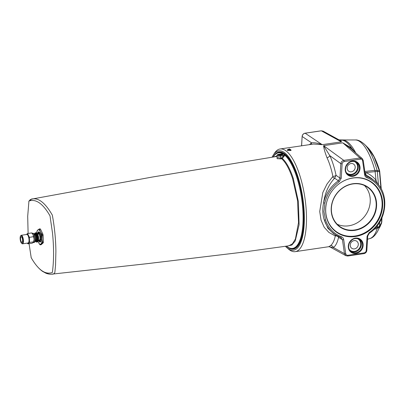 <?xml version="1.0" encoding="UTF-8"?>
<svg xmlns="http://www.w3.org/2000/svg" width="405" height="405" viewBox="0 0 405 405"><rect width="100%" height="100%" fill="white"/><g stroke="black" fill="none" stroke-linecap="round" stroke-linejoin="round"><path stroke-width="0.61" d="M358.298 244.164A4.323 3.883 -54.9 0 1 356.111 248.265A4.323 3.883 -54.9 0 1 351.783 248.295A4.323 3.883 -54.9 0 1 351.094 242.524A4.323 3.883 -54.9 0 1 356.754 241.218A4.323 3.883 -54.9 0 1 358.298 244.164M355.205 167.078A4.323 3.883 -54.9 0 1 353.018 171.183A4.323 3.883 -54.9 0 1 348.69 171.214A4.323 3.883 -54.9 0 1 347.996 165.442A4.323 3.883 -54.9 0 1 353.661 164.136A4.323 3.883 -54.9 0 1 355.205 167.078M286.441 246.113C288.588 247.956 290.76 248.791 292.962 248.624A48.565 16.301 -98.4 0 0 302.262 198.161A48.565 16.301 -98.4 0 0 278.777 152.543C276.625 153.019 274.782 154.447 273.259 156.831M278.964 152.007A49.066 16.468 81.6 0 0 273.167 156.806A49.066 16.468 81.6 0 1 278.964 152.007A49.066 16.468 81.6 0 1 303.821 212.974A49.066 16.468 81.6 0 1 293.291 249.085A49.066 16.468 81.6 0 1 286.36 246.164A49.066 16.468 81.6 0 0 293.291 249.085M43.224 242.853A8.151 2.734 -98.4 0 0 43.386 242.074L43.112 235.204A8.151 2.734 -98.4 0 0 42.874 234.151L41.963 234.282A8.151 2.734 81.6 0 1 42.196 235.34L42.009 238.823L42.474 242.21A8.151 2.734 81.6 0 1 42.312 242.985L43.224 242.853L41.123 244.711L40.211 244.848A8.151 2.734 81.6 0 1 39.811 244.569L38.293 242.109A7.32 2.455 -98.4 0 0 40.93 243.967A7.32 2.455 -98.4 0 0 42.009 238.823A7.32 2.455 -98.4 0 0 40.444 231.827A7.32 2.455 -98.4 0 0 37.807 229.974A7.32 2.455 -98.4 0 0 36.764 233.138L36.921 231.635A8.151 2.734 81.6 0 1 37.083 230.855L39.184 228.997A8.151 2.734 81.6 0 1 39.584 229.276L40.495 229.139A8.151 2.734 -98.4 0 0 40.095 228.86L39.184 228.997M38.293 242.109L37.979 241.39A7.32 2.455 -98.4 0 0 38.293 242.109M277 156.011L274.641 156.583M287.844 245.951L291.863 245.055L295.24 240.965L299.103 224.684L298.384 201.614L293.271 178.387C290.081 168.86 286.441 162.213 282.351 158.451L284.163 156.229L284.847 154.614L283.424 153.617L282.629 153.713M284.847 154.614A0.663 0.542 -67.4 0 1 284.73 154.654L281.667 157.91L280.68 158.132L277.055 157.474L276.979 155.54A2.663 0.759 -2.3 0 0 280.599 156.107L283.48 155.682L284.163 156.229M277.035 157.631L277.126 158.679L280.928 158.922L282.351 158.451L281.667 157.91M282.361 153.854L283.292 153.642A0.663 0.628 147.8 0 0 283.424 153.617M280.331 155.302A1.995 0.572 177.7 0 1 277.754 155.069A1.995 0.572 177.7 0 1 278.893 154.29L283.292 153.642L284.73 154.654L280.331 155.302L280.928 158.922M286.482 246.149A48.296 16.21 -98.4 0 0 303.061 215.521A48.296 16.21 -98.4 0 0 284.791 155.231A0.663 0.319 23 0 1 284.173 155.13M282.644 154.351L279.86 154.33A1.625 0.466 -2.3 0 0 278.098 155.019A1.625 0.466 -2.3 0 0 280.878 155.039L282.406 154.442M28.107 233.452L27.697 216.305L28.932 201.052C35.898 198.632 42.925 203.563 50.007 215.855L52.513 233.118C53.956 247.556 53.921 260.607 52.402 272.256L52.285 272.519C45.299 274.934 38.272 269.998 31.21 257.717L29.059 243.673M45.218 272.555C47.552 273.876 49.815 274.403 52.007 274.139C53.075 274.357 54.022 273.826 54.852 272.545L55.566 264.992L55.89 251.525C55.794 239.811 54.609 227.691 52.346 215.156C45.532 203.335 38.966 197.929 32.658 198.926L30.304 199.599L28.816 201.31A41.583 13.957 81.6 0 1 28.932 201.052M31.21 257.717A41.583 13.957 81.6 0 1 31.063 257.266M42.874 234.151L40.495 229.139M272.231 156.948A50.23 16.858 81.6 0 1 273.329 154.994A50.23 16.858 81.6 0 1 292.253 162.744A50.23 16.858 81.6 0 1 304.241 213.268A50.23 16.858 81.6 0 1 287.039 247.855A50.23 16.858 81.6 0 1 285.419 246.301M287.039 247.855L288.618 249.191A51.896 17.415 -98.4 0 0 295.255 251.652A51.896 17.415 -98.4 0 0 306.393 213.46A51.896 17.415 -98.4 0 0 280.098 148.979A51.896 17.415 -98.4 0 0 274.458 153.252L273.329 154.994M374.908 170.333A3.326 1.539 84.5 0 1 375.136 171.664L375.977 180.159C373.238 176.848 369.932 174.327 366.069 172.591L377.278 171.366L379.51 171.755A3.326 3.108 -86 0 0 379.308 170.758L374.048 156.862L367.912 147.719C372.701 152.746 376.625 160.537 379.688 171.082L379.308 170.758L374.908 170.333L364.829 171.477M374.002 229.331L377.242 228.471L379.394 226.901L381.424 223.474L381.819 221.975L379.485 226.243L377.369 227.453L375.273 228.025M381.672 218.427L381.54 222.704A3.326 2.465 -149.5 0 1 381.419 223.479M379.303 170.758A3.326 3.093 -82 0 1 379.495 171.76L380.938 188.497M342.114 163.878L340.838 163.671L339.962 178.038L338.403 180.777A33.301 29.889 125.1 0 0 323.59 202.789L324.84 203.158A32.304 28.993 -54.9 0 1 339.213 181.81L341.238 178.246L342.114 163.878C342.296 162.618 342.984 161.843 344.194 161.565L360.369 159.175C361.584 159.099 362.328 159.661 362.607 160.851L364.621 174.793C364.875 176.221 365.634 177.193 366.905 177.719A0.997 0.43 -69.4 0 0 366.95 176.565L366.166 176.104L365.224 174.489M366.905 177.719A32.304 28.993 -54.9 0 1 384.264 202.784A32.304 28.993 -54.9 0 1 369.112 232.647L369.319 233.214C387.322 221.631 390.319 192.952 374.645 181.025A33.301 29.889 125.1 0 0 366.95 176.565L365.604 175.431M381.556 222.684A3.326 2.526 -149.2 0 1 381.424 223.474L377.455 231.625C374.954 235.735 372.423 238.044 369.876 238.55A49.886 16.742 81.6 0 0 377.212 228.481A3.326 1.407 -104.9 0 0 377.369 227.453M377.475 225.403L377.374 227.448A3.326 1.377 74.2 0 1 377.242 228.471M381.611 223.059L379.799 227.286M379.399 226.891A3.326 2.445 -149.4 0 0 379.505 226.208L379.642 222.234M377.455 231.625A48.332 16.22 -98.4 0 0 379.394 226.901A3.326 2.329 -150 0 0 379.485 226.243M375.126 171.664A3.326 1.539 -96.6 0 0 374.878 170.338A49.886 16.742 81.6 0 0 355.322 139.968C357.823 139.674 360.911 141.153 364.581 144.403A48.332 16.22 -98.4 0 1 377.126 170.48A3.326 3.083 -81.1 0 1 377.303 171.366L378.493 184.923M377.278 171.366A3.326 3.048 -74.6 0 0 377.126 170.48M365.264 174.479L366.019 174.844A2.663 1.093 -63.6 0 1 366.069 172.591L364.951 172.338M377.637 183.916L375.977 180.159A2.663 1.119 -39 0 0 375.136 181.44M354.866 152.113L351.606 148.093L342.777 142.823L350.001 147.835M350.102 147.916A2.663 1.817 132.4 0 0 351.606 148.093A51.896 17.415 -98.4 0 0 340.24 140.1A51.896 17.415 -98.4 0 0 340.235 140.105L340.225 140.105C340.762 140.029 341.147 140.611 341.385 141.846L322.203 144.676C317.986 143.117 314.427 142.489 311.526 142.798L309.491 144.641M366.019 174.844L371.385 178.332L374.645 181.025M311.167 144.393A2.663 2.45 54.9 0 0 311.526 142.798L302.181 136.515C302.429 134.713 303.421 133.609 305.147 133.21L321.327 130.82L323.109 131.129L321.231 130.8A0.997 0.334 81.6 0 1 321.327 130.82L341.385 141.846L339.041 139.882L323.109 131.129M340.681 237.401A0.997 0.43 -69.4 0 0 340.706 237.416L336.464 235.386A33.301 29.889 125.1 0 0 340.681 237.401L342.433 239.649L344.452 253.596A0.997 0.319 -8.2 0 0 345.718 253.601L343.703 239.659C343.455 238.236 342.696 237.264 341.42 236.733A32.304 28.993 -54.9 0 1 325.514 219.854A0.997 0.364 -18.1 0 1 324.283 220.001A33.301 29.889 125.1 0 0 336.464 235.386L333.588 233.685L327.888 228.278L324.283 220.001C322.562 214.579 322.329 208.843 323.59 202.789C324.982 192.826 328.668 184.619 334.651 178.175L336.044 175.34C334.484 167.736 332.394 161.16 329.771 155.611A2.663 1.777 -25.5 0 1 326.972 157.677C329.462 162.952 331.437 169.209 332.89 176.448L326.977 184.093L322.82 192.547L319.722 211.496L321.064 220.188L324.202 227.291L328.895 232.435L335.284 235.963A2.663 2.091 -168.2 0 1 338.534 237.376L338.226 236.338M341.238 178.246L339.962 178.038L336.044 175.34A2.663 0.876 -11.5 0 1 332.89 176.448M339.213 181.81L338.403 180.777L334.651 178.175A2.663 1.185 45.6 0 1 332.728 177.071M335.284 235.963C334.307 240.676 332.713 243.906 330.505 245.643L328.744 246.711L333.462 247.556C335.791 245.729 337.481 242.337 338.534 237.376L342.433 239.649A0.997 0.319 -8.2 0 0 343.703 239.659M329.938 246.934L345.865 255.687L347.647 255.99A0.997 0.334 -98.4 0 0 347.743 256.016A0.997 0.334 -98.4 0 0 347.956 255.282C346.741 255.352 345.997 254.796 345.718 253.601M330.505 245.643A2.663 2.486 -127.6 0 1 333.462 247.556L344.452 253.596L345.865 255.687M336.013 235.118A2.663 1.868 -71 0 0 335.082 235.624M321.15 130.85A0.997 0.334 81.6 0 1 321.231 130.8L305.056 133.189C303.34 133.584 302.368 134.662 302.13 136.429L301.614 145.805M340.737 237.421L341.086 237.598M366.788 250.295L366.211 250.579C366.034 251.839 365.34 252.609 364.135 252.892L347.956 255.282M362.607 160.851A0.997 0.319 -8.2 0 0 363.234 160.456A0.997 0.319 -8.2 0 0 363.179 160.37M362.683 159.099L362.242 158.608L359.984 157.975L343.804 160.365C342.088 160.77 341.101 161.873 340.838 163.671L329.771 155.611L323.6 145.653C323.782 148.235 324.906 152.245 326.972 157.677M382.669 203.016A30.593 27.459 -54.9 0 1 366.733 232.338A30.593 27.459 -54.9 0 1 335.791 231.685A30.593 27.459 -54.9 0 1 331.69 191.444A30.593 27.459 -54.9 0 1 370.934 181.648A30.593 27.459 -54.9 0 1 382.669 203.016M313.581 144.038L322.203 144.676L305.147 133.21A0.997 0.334 81.6 0 0 305.056 133.189M287.337 150.275L290.704 150.528L291.074 150.382L290.906 149.931M290.152 149.323L290.744 149.794L287.504 149.718L289.499 148.918L290.314 149.46M287.494 150.24L287.479 149.926L290.917 149.946L290.927 150.265L287.469 150.447M289.656 149.01L287.444 149.723L287.393 150.169M291.074 150.382L290.729 150.321L290.856 149.825L289.448 148.924M362.257 158.623L349.687 147.557M338.955 139.836L342.417 139.943A51.794 17.385 -98.4 0 1 355.757 152.903M331.199 210.392A24.361 21.865 125.1 0 0 366.059 225.565A24.361 21.865 125.1 0 0 364.439 185.166A24.361 21.865 125.1 0 0 331.199 210.392M331.391 210.266A24.027 21.566 -54.9 0 1 343.551 187.459A24.027 21.566 -54.9 0 1 367.593 187.297A24.027 21.566 -54.9 0 1 371.431 219.353A24.027 21.566 -54.9 0 1 339.972 226.618A24.027 21.566 -54.9 0 1 331.391 210.266M364.429 185.495A24.027 21.566 -54.9 0 1 365.497 215.192A24.027 21.566 -54.9 0 1 337.203 224.259M41.026 236.383L40.864 236.409A4.657 1.564 -98.4 0 0 39.827 233.265L38.667 232.91L38.581 232.389A4.657 1.564 -98.4 0 0 38.384 232.51L37.847 232.966A4.273 1.433 -98.4 0 0 37.346 234.004M40.849 241.334A4.657 1.564 -98.4 0 1 40.621 241.481L40.161 241.547A4.657 1.564 -98.4 0 0 40.996 239.719C40.232 238.722 40.186 237.619 40.864 236.409M39.118 241.264L39.067 241.243A4.273 1.433 -98.4 0 0 40.166 236.854A4.273 1.433 -98.4 0 0 37.847 232.966M38.996 241.188L40.161 241.547M38.293 240.393A4.273 1.433 -98.4 0 0 38.915 241.152A4.273 1.433 -98.4 0 0 39.067 241.243M37.63 234.267A3.594 1.205 81.6 0 1 38.612 233.619A3.594 1.205 81.6 0 1 38.683 233.68A3.594 1.205 81.6 0 1 39.943 236.885A3.594 1.205 81.6 0 1 39.665 240.317A3.594 1.205 81.6 0 1 38.485 240.059M38.915 233.923A3.129 1.048 -98.4 0 0 38.728 233.903A3.129 1.048 -98.4 0 0 38.389 234.156M39.244 239.947A3.129 1.048 -98.4 0 0 39.639 240.089A3.129 1.048 -98.4 0 0 39.811 240.018M38.369 239.795A2.926 0.982 -98.4 0 0 38.541 237.092A2.926 0.982 -98.4 0 0 37.594 234.551M38.404 239.239A2.627 0.881 -98.4 0 0 37.786 235.077M39.665 232.546L38.581 232.389M38.915 241.152A5.154 1.731 -98.4 0 0 39.568 241.906A5.154 1.731 -98.4 0 0 40.687 241.638A5.154 1.731 -98.4 0 0 41.082 236.717A5.154 1.731 -98.4 0 0 39.28 232.121A5.154 1.731 -98.4 0 0 37.726 233.098M42.196 235.34L43.112 235.204M39.584 229.276L40.444 231.827L41.963 234.282M43.386 242.074L42.474 242.21M42.312 242.985L40.211 244.848M21.647 243.354A3.994 1.342 81.6 0 1 20.25 239.79A3.994 1.342 81.6 0 1 20.559 235.978A3.994 1.342 81.6 0 1 22.062 236.591A3.994 1.342 81.6 0 1 23.014 240.605A3.994 1.342 81.6 0 1 21.647 243.354L21.966 243.623A4.323 1.453 -98.4 0 0 22.518 243.83A4.323 1.453 -98.4 0 0 23.444 240.646A4.323 1.453 -98.4 0 0 21.252 235.275L26.836 234.449A4.323 1.453 81.6 0 1 28.102 235.69A4.323 1.453 81.6 0 1 29.023 239.821L29.119 242.215L29.56 242.433L33.742 241.815L32.481 243.015M26.679 234.47L27.272 233.943L28.927 237.431L29.023 239.821A4.323 1.453 81.6 0 1 28.39 242.858L27.656 243.506L27.98 243.83L32.167 243.213M22.594 240.312A2.83 0.947 81.6 0 1 21.986 242.392A2.83 0.947 81.6 0 1 20.635 239.735A2.83 0.947 81.6 0 1 21.161 236.798A2.83 0.947 81.6 0 1 22.594 240.312M21.252 235.275A4.323 1.453 -98.4 0 0 20.782 235.629L20.559 235.978M29.119 242.215L28.39 242.858A4.323 1.453 81.6 0 1 28.097 243.005L22.518 243.83M27.272 233.943L27.57 233.533L31.752 232.915L31.949 233.326A0.501 0.319 -25.4 0 1 32.339 233.609A4.657 1.564 81.6 0 1 32.602 233.882A4.657 1.564 81.6 0 1 33.109 234.723A4.657 1.564 81.6 0 1 33.635 236.161A4.657 1.564 81.6 0 1 33.681 236.338M33.863 237.127A4.657 1.564 81.6 0 1 33.914 237.401A4.657 1.564 81.6 0 1 34.106 239.173A4.657 1.564 81.6 0 1 34.06 240.681A4.657 1.564 81.6 0 1 34.005 241.056L34.06 240.681M33.787 241.876A4.657 1.564 81.6 0 1 33.423 242.448A4.657 1.564 81.6 0 1 33.286 242.539A4.657 1.564 81.6 0 1 33.114 242.6M28.927 237.431L33.534 236.667L34.106 239.173L33.721 241.253M31.949 233.326L33.109 234.723L33.342 236.257L33.534 236.667L33.858 236.692L33.716 236.393A0.501 0.319 154.6 0 0 33.342 236.257M32.567 242.954L33.286 242.539M33.569 241.972A0.501 0.461 48.5 0 0 33.792 241.871A0.501 0.461 48.5 0 0 33.792 241.866A0.501 0.461 48.5 0 0 33.868 241.78M34.01 241.157L34.055 241.491M33.559 237.234L33.863 236.702L33.914 237.401M33.731 236.535A0.501 0.319 154.6 0 0 33.716 236.393L33.63 236.161M32.238 233.371L31.752 232.915M281.495 158.011L281.748 158.8C285.814 162.537 289.428 169.143 292.597 178.61A0.931 0.405 161.8 0 0 293.271 178.387M292.597 178.61L297.518 200.47L298.536 222.507L295.402 238.99L292.476 243.79L288.886 245.8L239.152 252.634L147.298 263.655L52.017 274.134C52.108 274.094 50.098 274.681 46.119 273.319L42.5 271.34C38.657 268.561 35.017 264.242 31.585 258.385M30.304 200.571C30.962 199.25 31.747 198.703 32.653 198.926L152.103 177.076L277.015 156.401M282.513 154.386L280.822 155.044L278.159 155.004A1.463 0.415 177.7 0 1 279.84 154.523L282.118 154.538M279.86 154.33L279.845 154.715A1.443 0.41 -2.3 0 0 278.235 155.069M281.637 154.725L279.845 154.715L281.156 154.918M282.619 153.708A48.296 16.21 -98.4 0 0 273.289 156.786M278.893 154.29L283.292 153.642M278.483 155.161A1.276 0.364 177.7 0 1 279.83 154.907M369.112 232.647L367.087 236.206L367.725 236.014L366.844 250.386C366.606 252.148 365.634 253.231 363.918 253.626A0.997 0.334 -98.4 0 0 364.135 252.892M367.087 236.206L366.211 250.579M363.827 253.601A0.997 0.334 -98.4 0 0 363.918 253.626L347.743 256.016L345.845 255.671M369.319 233.214L367.725 236.014M364.621 174.793A0.997 0.319 -8.2 0 0 365.249 174.398A0.997 0.319 -8.2 0 0 365.194 174.317M341.081 237.593L340.706 237.416A0.997 0.43 -69.4 0 0 341.42 236.733M360.369 159.175A0.997 0.334 -98.4 0 0 359.984 157.975L342.777 142.823L323.6 145.653L343.804 160.365A0.997 0.334 -98.4 0 1 344.194 161.565M325.514 219.854L323.965 211.683L324.84 203.158M359.402 167.533A7.477 6.713 -54.9 0 1 355.509 174.697A7.477 6.713 -54.9 0 1 347.946 174.54C345.592 172.515 344.949 169.847 346.022 166.541C348.604 161.742 352.107 160.329 356.537 162.309A7.477 6.713 -54.9 0 1 359.402 167.533M360.045 167.589A7.973 7.158 125.1 0 0 348.634 162.618A7.973 7.158 125.1 0 0 349.166 175.846A7.973 7.158 125.1 0 0 360.045 167.589M363.143 244.671A7.973 7.158 125.1 0 0 351.727 239.704A7.973 7.158 125.1 0 0 352.259 252.933A7.973 7.158 125.1 0 0 363.143 244.671M362.5 244.615A7.477 6.713 -54.9 0 1 358.607 251.783A7.477 6.713 -54.9 0 1 351.044 251.621C348.69 249.596 348.047 246.934 349.115 243.628C351.697 238.823 355.205 237.411 359.635 239.395A7.477 6.713 -54.9 0 1 362.5 244.615M357.129 238.484A6.925 6.217 -54.9 0 1 360.723 243.805A6.925 6.217 -54.9 0 1 356.613 250.72A6.925 6.217 -54.9 0 1 349.338 249.576M350.543 251.191A7.422 6.662 125.1 0 0 357.802 250.776A7.422 6.662 125.1 0 0 361.366 243.861A7.422 6.662 125.1 0 0 359.058 239.066M354.036 161.398A6.925 6.217 -54.9 0 1 357.63 166.723A6.925 6.217 -54.9 0 1 353.519 173.639A6.925 6.217 -54.9 0 1 346.24 172.495M347.444 174.104A7.422 6.662 125.1 0 0 354.709 173.694A7.422 6.662 125.1 0 0 358.268 166.779A7.422 6.662 125.1 0 0 355.96 161.98M287.378 149.85L287.322 150.301M335.72 231.63A30.583 27.454 125.1 0 0 366.626 232.202A30.583 27.454 125.1 0 0 382.517 202.915A30.583 27.454 125.1 0 0 370.858 181.602M338.61 184.174A30.253 27.155 -54.9 0 1 366.889 179.835A30.253 27.155 -54.9 0 1 382.092 202.88A30.253 27.155 -54.9 0 1 349.844 236.277A30.253 27.155 -54.9 0 1 327.205 200.419M37.852 241.507A4.49 1.509 -98.4 0 0 37.427 234.201A4.49 1.509 -98.4 0 0 36.607 233.062M27.98 243.83L29.56 242.433L29.352 237.284L27.57 233.533M32.253 233.31L32.673 233.25A4.657 1.564 81.6 0 1 34.901 237.629A4.657 1.564 81.6 0 1 34.035 242.463L33.19 242.59M37.295 234.105A4.657 1.564 81.6 0 1 38.298 239.031A4.657 1.564 81.6 0 1 37.29 241.982C38.723 240.595 38.769 237.983 37.422 234.151C36.602 232.875 36.106 232.414 35.929 232.769A4.657 1.564 81.6 0 1 37.295 234.105M35.994 241.78A4.657 1.564 -98.4 0 0 36.673 242.074A4.657 1.564 -98.4 0 0 37.68 239.122A4.657 1.564 -98.4 0 0 36.673 234.196A4.657 1.564 -98.4 0 0 35.311 232.86A4.657 1.564 -98.4 0 0 34.749 233.336M34.476 233.877A4.49 1.509 81.6 0 1 36.496 234.338A4.49 1.509 81.6 0 1 37.397 240.19A4.49 1.509 81.6 0 1 35.579 241.345M35.999 241.167A3.827 1.286 -98.4 0 0 37.214 238.459A3.827 1.286 -98.4 0 0 36.344 234.697A3.827 1.286 -98.4 0 0 34.931 233.928M34.683 233.963L35.144 233.893A3.66 1.23 81.6 0 1 37.002 238.439A3.66 1.23 81.6 0 1 36.212 241.132L35.751 241.203M35.812 241.132A3.66 1.23 -98.4 0 0 36.379 238.535A3.66 1.23 -98.4 0 0 34.759 234.014M35.655 241.253A3.741 1.255 -98.4 0 0 36.121 240.423A3.741 1.255 -98.4 0 0 36.278 238.575A3.741 1.255 -98.4 0 0 35.26 234.601A3.741 1.255 -98.4 0 0 34.577 233.938M34.01 233.893L34.233 233.862A3.827 1.286 81.6 0 1 36.172 238.616A3.827 1.286 81.6 0 1 35.351 241.431L36.121 240.423M27.656 243.506L27.464 243.096M278.822 154.27C277.309 154.604 276.696 155.029 276.979 155.54M381.819 221.981L381.945 217.819M379.688 171.082L381.277 189.105M367.912 147.719L364.581 144.403M355.322 139.968L342.417 139.943M302.125 136.429L301.553 145.81M362.237 158.613L363.234 160.456L365.249 174.398L366.171 176.104M313.586 144.038L280.098 148.979M328.744 246.711L295.255 251.652M369.876 238.55L367.527 239.259M39.012 234.065L37.483 234.287M39.867 239.856L38.338 240.079M32.673 233.25C33.59 233.143 35.078 233.756 35.463 239.603C35.356 241.456 34.881 242.408 34.035 242.463M35.554 241.36L36.318 242.038L37.29 241.982M34.45 233.867L34.987 232.996L35.929 232.769M34.233 233.862L35.26 234.601M26.386 234.515L27.413 233.609M27.697 243.663L27.429 243.101M32.602 233.887L32.182 233.164"/></g></svg>
